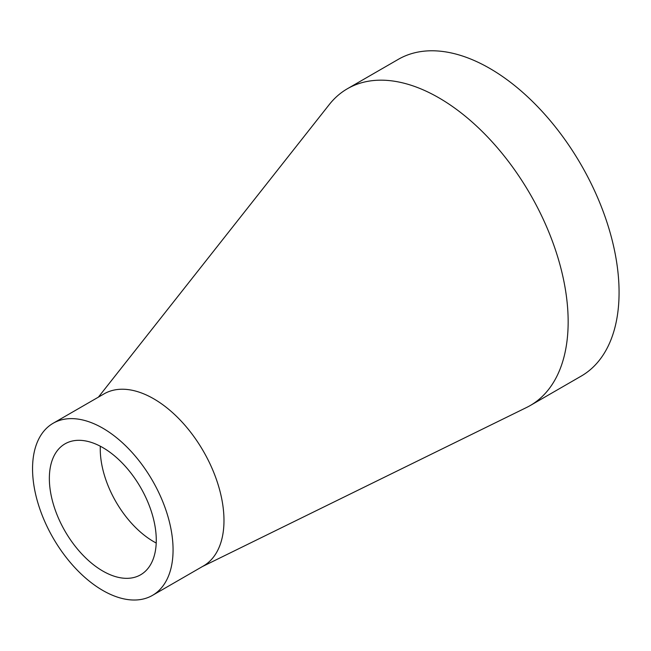 <?xml version="1.0" encoding="UTF-8"?>
<svg xmlns="http://www.w3.org/2000/svg" width="651" height="651" viewBox="0 0 651 651"><rect width="100%" height="100%" fill="white"/><g stroke="black" fill="none" stroke-linecap="round" stroke-linejoin="round"><path stroke-width="0.98" d="M100.319 446.228A75.606 43.65 -120 0 0 100.303 451.534A75.606 43.65 -120 0 0 153.726 541.656A75.606 43.65 -120 0 0 156.216 543.032M202.437 566.541L526.651 407.445A182.882 105.592 -120 0 0 530.28 405.508A182.882 105.592 -120 0 0 568.054 327.64A182.882 105.592 -120 0 0 438.839 97.796A182.882 105.592 -120 0 0 347.398 88.739A182.882 105.592 -120 0 0 329.227 104.608L98.399 397.134M152.489 595.372L203.405 565.979A99.367 57.369 -120 0 0 223.928 523.673A99.367 57.369 -120 0 0 153.726 398.803A99.367 57.369 -120 0 0 104.046 393.879L53.13 423.272A99.367 57.369 -120 0 0 53.13 538.011A99.367 57.369 -120 0 0 152.489 595.372A99.367 57.369 -120 0 0 167.722 515.755A99.367 57.369 -120 0 0 102.809 428.195A99.367 57.369 -120 0 0 53.13 423.272M102.809 447.595A75.606 43.65 -120 0 0 65.01 443.852A75.606 43.65 -120 0 0 65.01 531.151A75.606 43.65 -120 0 0 140.608 574.8A75.606 43.65 -120 0 0 152.204 514.217A75.606 43.65 -120 0 0 102.809 447.595M530.28 405.508L581.197 376.115A182.882 105.592 -120 0 0 609.23 229.567A182.882 105.592 -120 0 0 489.755 68.404A182.882 105.592 -120 0 0 398.306 59.347L347.398 88.739"/></g></svg>
